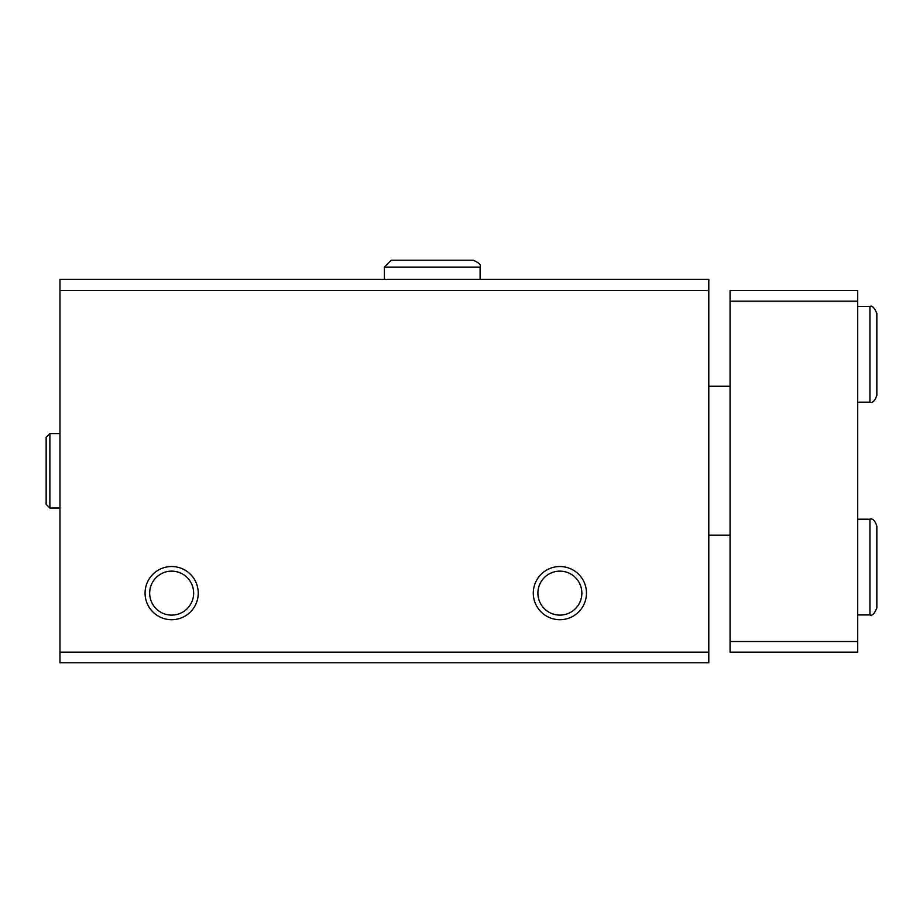 <?xml version="1.0" encoding="UTF-8"?>
<svg xmlns="http://www.w3.org/2000/svg" width="923" height="923" viewBox="0 0 923 923"><rect width="100%" height="100%" fill="white"/><g stroke="black" fill="none" stroke-linecap="round" stroke-linejoin="round"><path stroke-width="1.38" d="M59.972 662.795L708.795 662.795L708.795 652.157L59.972 652.157L59.972 662.795M59.972 652.157L59.972 279.357L708.795 279.357L708.795 652.157M145.073 593.12A26.594 26.594 0 0 0 184.958 616.149A26.594 26.594 0 0 0 184.958 570.091A26.594 26.594 0 0 0 145.073 593.12M533.298 593.12A26.594 26.594 0 0 0 573.183 616.149A26.594 26.594 0 0 0 573.183 570.091A26.594 26.594 0 0 0 533.298 593.12M59.972 290.526L708.795 290.526M537.901 593.12A21.99 21.99 0 0 0 570.875 612.168A21.99 21.99 0 0 0 570.875 574.083A21.99 21.99 0 0 0 537.901 593.12M149.676 593.12A21.99 21.99 0 0 0 182.65 612.168A21.99 21.99 0 0 0 182.65 574.083A21.99 21.99 0 0 0 149.676 593.12M857.709 301.152L730.07 301.152L730.07 290.526L857.709 290.526L857.709 652.157L730.07 652.157L730.07 641.52L857.709 641.52M730.07 301.152L730.07 641.52M384.395 279.357L384.395 267.116L480.11 267.116C481.275 264.993 478.968 262.686 473.199 260.205L391.306 260.205L384.395 267.116M869.939 519.199L869.939 614.926C872.062 616.091 874.369 613.783 876.85 608.015L876.85 526.122C874.992 520.56 872.685 518.253 869.939 519.199L857.709 519.199M869.939 306.471L869.939 402.197C872.685 403.155 874.992 400.847 876.85 395.286L876.85 313.393C874.369 307.613 872.062 305.317 869.939 306.471L857.709 306.471M49.877 508.031L49.877 433.579L46.15 437.306L46.15 504.316L49.877 508.031L59.972 508.031M708.795 535.155L730.07 535.155M708.795 386.252L730.07 386.252M857.709 614.926L869.939 614.926M857.709 402.197L869.939 402.197M480.11 279.357L480.11 267.116C481.275 264.993 478.968 262.686 473.199 260.205M46.15 470.58L46.15 437.306L49.877 433.579L59.972 433.579M46.15 471.042L46.15 504.316"/></g></svg>
